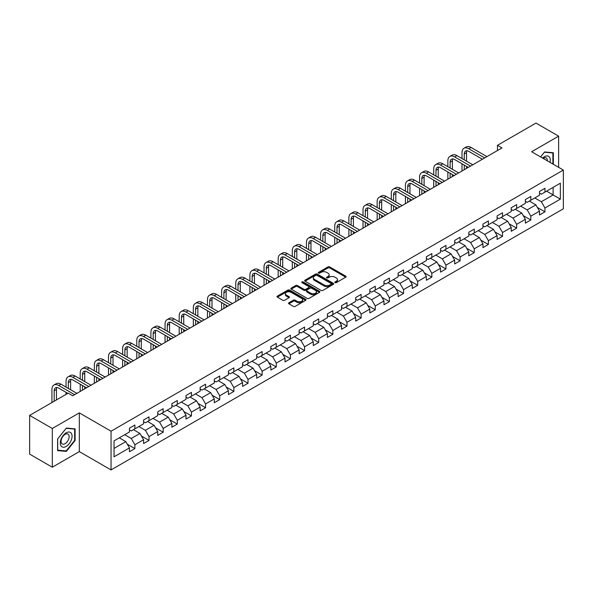 <?xml version="1.0" encoding="UTF-8"?>
<svg xmlns="http://www.w3.org/2000/svg" width="593" height="593" viewBox="0 0 593 593"><rect width="100%" height="100%" fill="white"/><g stroke="black" fill="none" stroke-linecap="round" stroke-linejoin="round"><path stroke-width="0.89" d="M335.045 282.646A0.882 0.511 0 0 0 336.29 282.646L345.749 277.19A1.26 0.726 0 0 0 346.119 276.679A1.26 0.726 0 0 0 345.749 276.16L329.73 266.917A1.26 0.726 0 0 0 327.951 266.917L318.5 272.372A0.882 0.511 0 0 0 318.241 272.736A0.882 0.511 0 0 0 318.5 273.091A0.882 0.511 0 0 0 319.746 273.091L320.969 272.387A4.025 2.328 0 0 1 326.661 272.387L327.996 273.158A4.025 2.328 0 0 1 329.174 274.804A4.025 2.328 0 0 1 327.996 276.442L326.773 277.153A0.882 0.511 0 0 0 326.513 277.509A0.882 0.511 0 0 0 326.773 277.872A0.882 0.511 0 0 0 328.018 277.872L329.241 277.161A4.025 2.328 0 0 1 334.934 277.161L336.268 277.932A4.025 2.328 0 0 1 337.454 279.577A4.025 2.328 0 0 1 336.268 281.223L335.045 281.927A0.882 0.511 0 0 0 334.793 282.29A0.882 0.511 0 0 0 335.045 282.646L335.045 281.927M288.895 302.771A1.26 0.726 0 0 0 288.524 303.282A1.26 0.726 0 0 0 288.895 303.794L293.387 306.388A1.26 0.726 0 0 0 295.166 306.388L305.669 300.332A1.26 0.726 0 0 0 306.032 299.813A1.26 0.726 0 0 0 305.669 299.302L289.651 290.059A1.26 0.726 0 0 0 287.872 290.059L277.376 296.115A1.26 0.726 0 0 0 277.005 296.633A1.26 0.726 0 0 0 277.376 297.145L282.802 300.28A1.26 0.726 0 0 0 284.581 300.28L289.073 297.686A1.26 0.726 0 0 0 289.443 297.175A1.26 0.726 0 0 0 289.073 296.656L286.382 295.106A3.365 1.942 0 0 1 285.396 293.728A3.365 1.942 0 0 1 287.472 291.934A3.365 1.942 0 0 1 291.141 292.356L301.681 298.442A3.365 1.942 0 0 1 302.667 299.813A3.365 1.942 0 0 1 300.592 301.615A3.365 1.942 0 0 1 296.923 301.192L295.166 300.177A1.26 0.726 0 0 0 293.387 300.177L288.895 302.771L288.895 303.794L293.387 301.222L293.387 300.177M79.321 412.884L52.31 428.48L29.65 415.396L29.65 454.127L52.31 467.21L79.321 451.614L111.047 469.93L111.047 431.2L79.321 412.884L79.321 451.614M558.636 167.345L558.636 136.153L531.625 151.749L563.35 170.065L111.047 431.2M558.636 136.153L535.976 123.07L497.453 145.315L497.453 150.548M29.65 415.396L68.173 393.159L72.702 395.776L501.982 147.931L497.453 145.315M321.058 290.414A1.26 0.726 0 0 0 322.837 290.414L333.333 284.358A1.26 0.726 0 0 0 333.703 283.839A1.26 0.726 0 0 0 333.333 283.328L317.322 274.085A1.26 0.726 0 0 0 315.543 274.085L305.039 280.141A1.26 0.726 0 0 0 304.676 280.659A1.26 0.726 0 0 0 305.039 281.171L321.058 290.414M302.326 282.839A0.882 0.511 0 0 1 303.216 282.965L303.216 281.912L319.501 291.319A1.26 0.726 0 0 1 319.872 291.83A1.26 0.726 0 0 1 319.501 292.342L309.005 298.405A1.26 0.726 0 0 1 307.226 298.405L291.207 289.154L291.207 288.131A1.26 0.726 0 0 0 290.837 288.643A1.26 0.726 0 0 0 291.207 289.154M291.207 288.131L295.699 285.537A1.26 0.726 0 0 1 297.478 285.537L303.972 289.288A1.26 0.726 0 0 0 305.758 289.288L308.738 287.568A1.26 0.726 0 0 0 309.101 287.049A1.26 0.726 0 0 0 308.738 286.538L301.97 282.631A0.882 0.511 0 0 1 301.718 282.275A0.882 0.511 0 0 1 302.26 281.808A0.882 0.511 0 0 1 303.216 281.912M111.047 469.93L563.35 208.795L563.35 170.065M127.317 444.209L134.885 448.575L134.885 444.757L143.588 439.732L143.588 443.549L149.028 440.414L149.028 436.589L157.731 431.571L157.731 435.388L163.164 432.245L163.164 428.428L171.866 423.402L171.866 427.227L177.307 424.084L177.307 420.267L186.009 415.241L186.009 419.058L191.443 415.923L191.443 412.098L200.145 407.08L200.145 410.897L205.586 407.754L205.586 403.937L214.288 398.911L214.288 402.736L219.729 399.593L219.729 395.776L228.431 390.75L228.431 394.567L233.864 391.432L233.864 387.607L242.567 382.589L242.567 386.406L248.007 383.263L248.007 379.446L256.71 374.42L256.71 378.245L262.143 375.102L262.143 371.285L270.845 366.259L270.845 370.076L276.286 366.941L276.286 363.116L284.988 358.098L284.988 361.915L290.429 358.772L290.429 354.955L299.131 349.929L299.131 353.754L304.565 350.611L304.565 346.794L313.267 341.768L313.267 345.586L318.708 342.45L318.708 338.625L327.41 333.607L327.41 337.424L332.851 334.282L332.851 330.464L341.546 325.438L341.546 329.263L346.987 326.12L346.987 322.303L355.689 317.277L355.689 321.095L361.13 317.959L361.13 314.134L369.832 309.109L369.832 312.934L375.265 309.791L375.265 305.973L383.967 300.947L383.967 304.765L389.408 301.629L389.408 297.812L398.111 292.786L398.111 296.604L403.551 293.468L403.551 289.643L412.246 284.618L412.246 288.443L417.687 285.3L417.687 281.482L426.389 276.457L426.389 280.274L431.83 277.139L431.83 273.314L440.532 268.295L440.532 272.113L445.966 268.977L445.966 265.153L454.668 260.127L454.668 263.952L460.109 260.809L460.109 256.991L468.811 251.966L468.811 255.783L474.252 252.648L474.252 248.823L482.954 243.805L482.954 247.622L488.387 244.479L488.387 240.662L497.09 235.636L497.09 239.461L502.53 236.318L502.53 232.5L511.233 227.475L511.233 231.292L516.666 228.157L516.666 224.332L525.368 219.314L525.368 223.131L530.809 219.988L530.809 216.171L539.511 211.145L539.511 214.97L544.952 211.827L544.952 208.01L560.355 199.115L560.355 183.2L553.106 187.388L553.106 194.927L560.355 199.115M134.885 448.575L129.444 451.718L129.444 447.893L114.041 456.795L114.041 440.881L129.444 431.986L129.444 428.168L134.885 425.025L134.885 428.85L143.588 423.825L143.588 420L149.028 416.864L149.028 420.682L157.731 415.656L157.731 411.839L163.164 408.696L163.164 412.52L171.866 407.495L171.866 403.677L177.307 400.534L177.307 404.352L186.009 399.334L186.009 395.509L191.443 392.373L191.443 396.191L200.145 391.165L200.145 387.348L205.586 384.205L205.586 388.03L214.288 383.004L214.288 379.186L219.729 376.044L219.729 379.861L228.431 374.843L228.431 371.018L233.864 367.882L233.864 371.7L242.567 366.674L242.567 362.857L248.007 359.714L248.007 363.539L256.71 358.513L256.71 354.696L262.143 351.553L262.143 355.37L270.845 350.352L270.845 346.527L276.286 343.391L276.286 347.209L284.988 342.183L284.988 338.366L290.429 335.223L290.429 339.048L299.131 334.022L299.131 330.205L304.565 327.062L304.565 330.879L313.267 325.861L313.267 322.036L318.708 318.901L318.708 322.718L327.41 317.692L327.41 313.875L332.851 310.732L332.851 314.557L341.546 309.531L341.546 305.714L346.987 302.571L346.987 306.388L355.689 301.37L355.689 297.545L361.13 294.41L361.13 298.227L369.832 293.201L369.832 289.384L375.265 286.241L375.265 290.066L383.967 285.04L383.967 281.215L389.408 278.08L389.408 281.897L398.111 276.879L398.111 273.054L403.551 269.919L403.551 273.736L412.246 268.711L412.246 264.893L417.687 261.75L417.687 265.575L426.389 260.549L426.389 256.725L431.83 253.589L431.83 257.406L440.532 252.381L440.532 248.563L445.966 245.42L445.966 249.245L454.668 244.22L454.668 240.402L460.109 237.259L460.109 241.084L468.811 236.058L468.811 232.234L474.252 229.098L474.252 232.916L482.954 227.89L482.954 224.072L488.387 220.93L488.387 224.754L497.09 219.729L497.09 215.911L502.53 212.768L502.53 216.586L511.233 211.568L511.233 207.743L516.666 204.607L516.666 208.425L525.368 203.399L525.368 199.582L530.809 196.439L530.809 200.264L539.511 195.238L539.511 191.42L544.952 188.278L544.952 192.095L560.355 183.2M133.432 429.68L139.963 433.453L131.261 438.479L124.73 434.706M129.444 429.895L131.261 430.941L134.885 428.85M131.261 438.479L134.885 444.757M139.963 433.453L143.588 439.732M147.575 421.519L154.098 425.285L145.396 430.31L138.873 426.545M143.588 421.727L145.396 422.779L149.028 420.682M145.396 430.31L149.028 436.589M154.098 425.285L157.731 431.571M161.719 413.358L168.242 417.124L159.539 422.149L153.016 418.384M157.731 413.566L159.539 414.611L163.164 412.52M159.539 422.149L163.164 428.428M168.242 417.124L171.866 423.402M175.854 405.189L182.385 408.962L173.682 413.988L167.152 410.215M171.866 405.404L173.682 406.45L177.307 404.352M173.682 413.988L177.307 420.267M182.385 408.962L186.009 415.241M189.997 397.028L196.52 400.794L187.818 405.82L181.295 402.054M186.009 397.236L187.818 398.288L191.443 396.191M187.818 405.82L191.443 412.098M196.52 400.794L200.145 407.08M204.133 388.867L210.663 392.633L201.961 397.658L195.431 393.893M200.145 389.075L201.961 390.12L205.586 388.03M201.961 397.658L205.586 403.937M210.663 392.633L214.288 398.911M218.276 380.699L224.799 384.472L216.104 389.49L209.574 385.724M214.288 380.914L216.104 381.959L219.729 379.861M216.104 389.49L219.729 395.776M224.799 384.472L228.431 390.75M232.419 372.537L238.942 376.303L230.24 381.329L223.717 377.563M228.431 372.745L230.24 373.79L233.864 371.7M230.24 381.329L233.864 387.607M238.942 376.303L242.567 382.589M246.555 364.376L253.085 368.142L244.383 373.167L237.852 369.395M242.567 364.584L244.383 365.629L248.007 363.539M244.383 373.167L248.007 379.446M253.085 368.142L256.71 374.42M260.698 356.208L267.221 359.981L258.518 364.999L251.995 361.233M256.71 356.423L258.518 357.468L262.143 355.37M258.518 364.999L262.143 371.285M267.221 359.981L270.845 366.259M274.833 348.047L281.364 351.812L272.661 356.838L266.138 353.072M270.845 348.254L272.661 349.299L276.286 347.209M272.661 356.838L276.286 363.116M281.364 351.812L284.988 358.098M288.976 339.885L295.499 343.651L286.804 348.677L280.274 344.904M284.988 340.093L286.804 341.138L290.429 339.048M286.804 348.677L290.429 354.955M295.499 343.651L299.131 349.929M303.119 331.717L309.642 335.49L300.94 340.508L294.417 336.742M299.131 331.932L300.94 332.977L304.565 330.879M300.94 340.508L304.565 346.794M309.642 335.49L313.267 341.768M317.255 323.556L323.785 327.321L315.083 332.347L308.553 328.581M313.267 323.763L315.083 324.808L318.708 322.718M315.083 332.347L318.708 338.625M323.785 327.321L327.41 333.607M331.398 315.394L337.921 319.16L329.219 324.186L322.696 320.413M327.41 315.602L329.219 316.647L332.851 314.557M329.219 324.186L332.851 330.464M337.921 319.16L341.546 325.438M345.534 307.226L352.064 310.999L343.362 316.017L336.839 312.252M341.546 307.441L343.362 308.486L346.987 306.388M343.362 316.017L346.987 322.303M352.064 310.999L355.689 317.277M359.677 299.065L366.207 302.83L357.505 307.856L350.974 304.09M355.689 299.272L357.505 300.317L361.13 298.227M357.505 307.856L361.13 314.134M366.207 302.83L369.832 309.109M373.82 290.904L380.343 294.669L371.641 299.695L365.118 295.922M369.832 291.111L371.641 292.156L375.265 290.066M371.641 299.695L375.265 305.973M380.343 294.669L383.967 300.947M387.955 282.735L394.486 286.508L385.784 291.526L379.253 287.761M383.967 282.943L385.784 283.995L389.408 281.897M385.784 291.526L389.408 297.812M394.486 286.508L398.111 292.786M402.098 274.574L408.621 278.339L399.919 283.365L393.396 279.599M398.111 274.781L399.919 275.827L403.551 273.736M399.919 283.365L403.551 289.643M408.621 278.339L412.246 284.618M416.242 266.413L422.765 270.178L414.062 275.204L407.539 271.431M412.246 266.62L414.062 267.665L417.687 265.575M414.062 275.204L417.687 281.482M422.765 270.178L426.389 276.457M430.377 258.244L436.908 262.017L428.205 267.035L421.675 263.27M426.389 258.452L428.205 259.504L431.83 257.406M428.205 267.035L431.83 273.314M436.908 262.017L440.532 268.295M444.52 250.083L451.043 253.848L442.341 258.874L435.818 255.109M440.532 250.29L442.341 251.336L445.966 249.245M442.341 258.874L445.966 265.153M451.043 253.848L454.668 260.127M458.656 241.914L465.186 245.687L456.484 250.713L449.954 246.94M454.668 242.129L456.484 243.174L460.109 241.084M456.484 250.713L460.109 256.991M465.186 245.687L468.811 251.966M472.799 233.753L479.322 237.519L470.62 242.544L464.097 238.779M468.811 233.961L470.62 235.013L474.252 232.916M470.62 242.544L474.252 248.823M479.322 237.519L482.954 243.805M486.942 225.592L493.465 229.358L484.763 234.383L478.24 230.618M482.954 225.8L484.763 226.845L488.387 224.754M484.763 234.383L488.387 240.662M493.465 229.358L497.09 235.636M501.078 217.423L507.608 221.196L498.906 226.222L492.375 222.449M497.09 217.638L498.906 218.684L502.53 216.586M498.906 226.222L502.53 232.5M507.608 221.196L511.233 227.475M515.221 209.262L521.744 213.028L513.041 218.054L506.518 214.288M511.233 209.47L513.041 210.522L516.666 208.425M513.041 218.054L516.666 224.332M521.744 213.028L525.368 219.314M529.356 201.101L535.887 204.867L527.184 209.892L520.654 206.127M525.368 201.309L527.184 202.354L530.809 200.264M527.184 209.892L530.809 216.171M535.887 204.867L539.511 211.145M546.583 191.154L553.106 194.927L541.327 201.724L534.797 197.958M539.511 193.148L541.327 194.193L544.952 192.095M541.327 201.724L544.952 208.01M52.31 428.48L52.31 467.21M114.041 448.419L125.82 441.615L119.297 437.849M125.82 441.615L129.444 447.893M537.384 207.461L544.952 211.827M523.241 215.622L530.809 219.988M509.098 223.783L516.666 228.157M494.962 231.952L502.53 236.318M480.819 240.113L488.387 244.479M466.684 248.274L474.252 252.648M452.541 256.443L460.109 260.809M438.397 264.604L445.966 268.977M424.262 272.765L431.83 277.139M410.119 280.934L417.687 285.3M395.983 289.095L403.551 293.468M381.84 297.256L389.408 301.629M367.697 305.425L375.265 309.791M353.561 313.586L361.13 317.959M339.418 321.747L346.987 326.12M325.275 329.916L332.851 334.282M311.14 338.077L318.708 342.45M296.997 346.238L304.565 350.611M282.861 354.406L290.429 358.772M268.718 362.568L276.286 366.941M254.575 370.736L262.143 375.102M240.439 378.897L248.007 383.263M226.296 387.059L233.864 391.432M212.161 395.227L219.729 399.593M198.018 403.388L205.586 407.754M183.874 411.549L191.443 415.923M169.739 419.718L177.307 424.084M155.596 427.879L163.164 432.245M141.46 436.04L149.028 440.414M553.336 164.283L553.336 152.749L544.589 151.964L540.601 156.93M57.61 450.613L66.357 451.392L75.103 440.51L75.103 428.85L66.357 428.072L57.61 438.953L57.61 450.613M74.651 440.251L75.103 440.51M65.438 450.858L66.357 451.392M335.401 282.772L336.268 282.268A4.025 2.328 0 0 0 337.454 280.622L337.454 279.577M329.174 274.804L329.174 275.849A4.025 2.328 0 0 1 327.996 277.494L327.128 277.991M345.734 277.198L329.73 267.962A1.26 0.726 0 0 0 327.951 267.962L318.849 273.217M333.318 284.366L317.322 275.13A1.26 0.726 0 0 0 315.543 275.13L305.061 281.178M331.109 284.203A0.882 0.511 0 0 0 331.368 283.839A0.882 0.511 0 0 0 331.109 283.484L317.055 275.367A0.882 0.511 0 0 0 315.81 275.367L314.52 276.108A4.025 2.328 0 0 0 313.341 277.754A4.025 2.328 0 0 0 314.52 279.399L324.126 284.944A4.025 2.328 0 0 0 329.819 284.944L331.109 284.203L331.109 285.248A0.882 0.511 0 0 0 331.368 284.885L331.368 283.839M313.341 277.754L313.341 278.799A4.025 2.328 0 0 0 314.52 280.445L314.52 279.399M331.109 285.248L329.819 285.989A4.025 2.328 0 0 1 324.126 285.989L314.52 280.445M291.222 289.169L295.699 286.582L295.699 285.537M309.101 287.049L309.101 288.102A1.26 0.726 0 0 1 308.738 288.613L305.758 290.333A1.26 0.726 0 0 1 303.972 290.333L297.478 286.582A1.26 0.726 0 0 0 295.699 286.582M303.216 282.965L319.486 292.349M310.717 293.179A3.365 1.942 0 0 0 314.386 293.602A3.365 1.942 0 0 0 316.462 291.8A3.365 1.942 0 0 0 315.476 290.429L311.762 288.287A1.26 0.726 0 0 0 309.983 288.287L307.004 290.007A1.26 0.726 0 0 0 306.633 290.518A1.26 0.726 0 0 0 307.004 291.03L310.717 293.179L310.717 294.224A3.365 1.942 0 0 0 314.386 294.647A3.365 1.942 0 0 0 316.462 292.853L316.462 291.8M306.633 290.518L306.633 291.563A1.26 0.726 0 0 0 307.004 292.082L307.004 291.03M310.717 294.224L307.004 292.082M302.667 299.813L302.667 300.866A3.365 1.942 0 0 1 300.592 302.66A3.365 1.942 0 0 1 296.923 302.237L295.166 301.222A1.26 0.726 0 0 0 293.387 301.222M285.396 293.728L285.396 294.773A3.365 1.942 0 0 0 286.382 296.152L286.382 295.106M289.058 297.693L286.382 296.152M305.647 300.34L289.651 291.104A1.26 0.726 0 0 0 287.872 291.104L277.391 297.152M461.991 158.546L461.991 152.683A9.614 5.552 60 0 1 463.985 148.28L466.254 146.975A9.614 5.552 60 0 1 471.057 147.449L486.942 156.619M463.985 148.28A9.614 5.552 60 0 1 468.789 148.754L484.674 157.923M482.405 159.235L468.789 151.371A6.412 3.699 -120 0 0 465.587 151.059A6.412 3.699 -120 0 0 464.26 153.987L464.26 159.851M466.928 150.763A6.412 3.699 -120 0 0 466.528 152.683L466.528 161.163M464.26 165.084L464.26 169.709M466.528 166.396L466.528 168.405M461.991 171.021L461.991 163.779M552.32 152.66L552.884 152.979L552.884 164.024M540.616 156.937L544.404 152.223L552.884 152.979M550.015 162.371A8.332 4.811 120 0 0 548.569 156.307A8.332 4.811 120 0 0 542.602 158.086M547.361 160.836A5.708 3.291 120 0 0 546.183 157.968A5.708 3.291 120 0 0 543.114 158.383M66.179 446.433A8.332 4.811 120 0 0 72.072 436.226A8.332 4.811 120 0 0 66.179 432.823A8.332 4.811 120 0 0 60.286 443.03A8.332 4.811 120 0 0 66.179 446.433M65.104 443.668A5.708 3.291 120 0 0 68.832 438.642A5.708 3.291 120 0 0 67.958 434.069A5.708 3.291 120 0 0 65.104 434.35A5.708 3.291 120 0 0 61.383 439.376A5.708 3.291 120 0 0 62.25 443.949A5.708 3.291 120 0 0 65.104 443.668M57.706 438.872L66.179 428.324L74.651 429.087L74.651 440.384L66.179 450.925L57.706 450.169L57.684 438.857M74.095 428.761L74.651 429.087M447.856 166.707L447.856 160.844A9.614 5.552 60 0 1 449.842 156.448L452.111 155.136A9.614 5.552 60 0 1 456.921 155.611L472.799 164.78M449.842 156.448A9.614 5.552 60 0 1 454.653 156.923L470.531 166.092M468.27 167.396L454.653 159.539A6.412 3.699 -120 0 0 451.451 159.22A6.412 3.699 -120 0 0 450.117 162.156L450.117 168.012M452.785 158.924A6.412 3.699 -120 0 0 452.385 160.844L452.385 169.324M450.117 173.245L450.117 177.878M452.385 174.557L452.385 176.566M447.856 179.182L447.856 171.94M433.713 174.868L433.713 169.012A9.614 5.552 60 0 1 435.707 164.609L437.968 163.297A9.614 5.552 60 0 1 442.778 163.779L458.656 172.941M435.707 164.609A9.614 5.552 60 0 1 440.51 165.084L456.395 174.253M454.127 175.558L440.51 167.7A6.412 3.699 -120 0 0 437.308 167.382A6.412 3.699 -120 0 0 435.981 170.317L435.981 176.18M438.65 167.085A6.412 3.699 -120 0 0 438.249 169.012L438.249 177.485M435.981 181.414L435.981 186.039M438.249 182.718L438.249 184.727M433.713 187.344L433.713 180.102M419.577 183.037L419.577 177.174A9.614 5.552 60 0 1 421.564 172.771L423.832 171.466A9.614 5.552 60 0 1 428.635 171.94L444.52 181.11M421.564 172.771A9.614 5.552 60 0 1 426.374 173.245L442.252 182.414M439.984 183.726L426.374 175.862A6.412 3.699 -120 0 0 423.165 175.55A6.412 3.699 -120 0 0 421.838 178.478L421.838 184.341M424.506 175.254A6.412 3.699 -120 0 0 424.106 177.174L424.106 185.653M421.838 189.575L421.838 194.2M424.106 190.887L424.106 192.895M419.577 195.512L419.577 188.27M405.434 191.198L405.434 185.335A9.614 5.552 60 0 1 407.428 180.939L409.689 179.627A9.614 5.552 60 0 1 414.5 180.102L430.377 189.271M407.428 180.939A9.614 5.552 60 0 1 412.231 181.414L428.109 190.583M425.848 191.887L412.231 184.03A6.412 3.699 -120 0 0 409.029 183.711A6.412 3.699 -120 0 0 407.702 186.647L407.702 192.51M410.363 183.415A6.412 3.699 -120 0 0 409.963 185.335L409.963 193.815M407.702 197.736L407.702 202.369M409.963 199.048L409.963 201.057M405.434 203.673L405.434 196.431M391.291 199.359L391.291 193.503A9.614 5.552 60 0 1 393.285 189.1L395.553 187.788A9.614 5.552 60 0 1 400.357 188.27L416.242 197.439M393.285 189.1A9.614 5.552 60 0 1 398.088 189.575L413.973 198.744M411.705 200.056L398.088 192.191A6.412 3.699 -120 0 0 394.886 191.873A6.412 3.699 -120 0 0 393.559 194.808L393.559 200.671M396.228 191.576A6.412 3.699 -120 0 0 395.827 193.503L395.827 201.976M393.559 205.904L393.559 210.53M395.827 207.209L395.827 209.218M391.291 211.834L391.291 204.592M377.155 207.528L377.155 201.664A9.614 5.552 60 0 1 379.142 197.261L381.41 195.957A9.614 5.552 60 0 1 386.221 196.431L402.098 205.601M379.142 197.261A9.614 5.552 60 0 1 383.953 197.736L399.83 206.905M397.562 208.217L383.953 200.352A6.412 3.699 -120 0 0 380.743 200.041A6.412 3.699 -120 0 0 379.416 202.976L379.416 208.832M382.085 199.745A6.412 3.699 -120 0 0 381.684 201.664L381.684 210.144M379.416 214.066L379.416 218.691M381.684 215.378L381.684 217.386M377.155 220.003L377.155 212.761M363.012 215.689L363.012 209.826A9.614 5.552 60 0 1 365.006 205.43L367.267 204.118A9.614 5.552 60 0 1 372.078 204.592L387.955 213.762M365.006 205.43A9.614 5.552 60 0 1 369.81 205.904L385.695 215.074M383.426 216.378L369.81 208.521A6.412 3.699 -120 0 0 366.607 208.202A6.412 3.699 -120 0 0 365.281 211.138L365.281 217.001M367.949 207.906A6.412 3.699 -120 0 0 367.549 209.826L367.549 218.306M365.281 222.234L365.281 226.86M367.549 223.539L367.549 225.548M363.012 228.164L363.012 220.922M348.869 223.85L348.869 217.994A9.614 5.552 60 0 1 350.863 213.591L353.131 212.279A9.614 5.552 60 0 1 357.935 212.761L373.82 221.93M350.863 213.591A9.614 5.552 60 0 1 355.674 214.066L371.552 223.235M369.283 224.547L355.674 216.682A6.412 3.699 -120 0 0 352.464 216.363A6.412 3.699 -120 0 0 351.138 219.299L351.138 225.162M353.806 216.067A6.412 3.699 -120 0 0 353.406 217.994L353.406 226.467M351.138 230.395L351.138 235.021M353.406 231.7L353.406 233.709M348.869 236.325L348.869 229.083M334.734 232.019L334.734 226.155A9.614 5.552 60 0 1 336.728 221.752L338.988 220.448A9.614 5.552 60 0 1 343.799 220.922L359.677 230.091M336.728 221.752A9.614 5.552 60 0 1 341.531 222.234L357.409 231.396M355.148 232.708L341.531 224.851A6.412 3.699 -120 0 0 338.329 224.532A6.412 3.699 -120 0 0 337.002 227.467L337.002 233.323M339.663 224.236A6.412 3.699 -120 0 0 339.263 226.155L339.263 234.635M337.002 238.556L337.002 243.182M339.263 239.869L339.263 241.877M334.734 244.494L334.734 237.252M320.591 240.18L320.591 234.317A9.614 5.552 60 0 1 322.585 229.921L324.853 228.609A9.614 5.552 60 0 1 329.656 229.083L345.534 238.253M322.585 229.921A9.614 5.552 60 0 1 327.388 230.395L343.273 239.565M341.005 240.869L327.388 233.012A6.412 3.699 -120 0 0 324.186 232.693A6.412 3.699 -120 0 0 322.859 235.629L322.859 241.492M325.527 232.397A6.412 3.699 -120 0 0 325.127 234.317L325.127 242.796M322.859 246.725L322.859 251.35M325.127 248.03L325.127 250.038M320.591 252.655L320.591 245.413M306.455 248.341L306.455 242.485A9.614 5.552 60 0 1 308.442 238.082L310.71 236.77A9.614 5.552 60 0 1 315.513 237.252L331.398 246.421M308.442 238.082A9.614 5.552 60 0 1 313.252 238.556L329.13 247.726M326.862 249.038L313.252 241.173A6.412 3.699 -120 0 0 310.043 240.854A6.412 3.699 -120 0 0 308.716 243.79L308.716 249.653M311.384 240.565A6.412 3.699 -120 0 0 310.984 242.485L310.984 250.958M308.716 254.886L308.716 259.512M310.984 256.191L310.984 258.207M306.455 260.824L306.455 253.574M292.312 256.51L292.312 250.646A9.614 5.552 60 0 1 294.306 246.243L296.567 244.939A9.614 5.552 60 0 1 301.377 245.413L317.255 254.582M294.306 246.243A9.614 5.552 60 0 1 299.109 246.725L314.994 255.887M312.726 257.199L299.109 249.342A6.412 3.699 -120 0 0 295.907 249.023A6.412 3.699 -120 0 0 294.58 251.958L294.58 257.814M297.249 248.726A6.412 3.699 -120 0 0 296.841 250.646L296.841 259.126M294.58 263.047L294.58 267.673M296.841 264.359L296.841 266.368M292.312 268.985L292.312 261.743M278.169 264.671L278.169 258.807A9.614 5.552 60 0 1 280.163 254.412L282.431 253.1A9.614 5.552 60 0 1 287.234 253.574L303.119 262.743M280.163 254.412A9.614 5.552 60 0 1 284.974 254.886L300.851 264.055M298.583 265.36L284.974 257.503A6.412 3.699 -120 0 0 281.764 257.184A6.412 3.699 -120 0 0 280.437 260.119L280.437 265.983M283.106 256.888A6.412 3.699 -120 0 0 282.705 258.807L282.705 267.287M280.437 271.216L280.437 275.841M282.705 272.521L282.705 274.529M278.169 277.146L278.169 269.904M264.033 272.832L264.033 266.976A9.614 5.552 60 0 1 266.02 262.573L268.288 261.268A9.614 5.552 60 0 1 273.099 261.743L288.976 270.912M266.02 262.573A9.614 5.552 60 0 1 270.831 263.047L286.708 272.217M284.447 273.529L270.831 265.664A6.412 3.699 -120 0 0 267.628 265.345A6.412 3.699 -120 0 0 266.301 268.281L266.301 274.144M268.963 265.056A6.412 3.699 -120 0 0 268.562 266.976L268.562 275.449M266.301 279.377L266.301 284.003M268.562 280.682L268.562 282.698M264.033 285.315L264.033 278.065M249.89 281L249.89 275.137A9.614 5.552 60 0 1 251.884 270.734L254.152 269.43A9.614 5.552 60 0 1 258.956 269.904L274.833 279.073M251.884 270.734A9.614 5.552 60 0 1 256.687 271.216L272.572 280.385M270.304 281.69L256.687 273.833A6.412 3.699 -120 0 0 253.485 273.514A6.412 3.699 -120 0 0 252.158 276.449L252.158 282.305M254.827 273.217A6.412 3.699 -120 0 0 254.427 275.137L254.427 283.617M252.158 287.538L252.158 292.164M254.427 288.85L254.427 290.859M249.89 293.476L249.89 286.234M235.755 289.162L235.755 283.298A9.614 5.552 60 0 1 237.741 278.903L240.009 277.591A9.614 5.552 60 0 1 244.813 278.065L260.698 287.234M237.741 278.903A9.614 5.552 60 0 1 242.552 279.377L258.429 288.546M256.161 289.851L242.552 281.994A6.412 3.699 -120 0 0 239.342 281.675A6.412 3.699 -120 0 0 238.015 284.61L238.015 290.474M240.684 281.379A6.412 3.699 -120 0 0 240.284 283.298L240.284 291.778M238.015 295.707L238.015 300.332M240.284 297.011L240.284 299.02M235.755 301.637L235.755 294.395M221.612 297.33L221.612 291.467A9.614 5.552 60 0 1 223.605 287.064L225.866 285.759A9.614 5.552 60 0 1 230.677 286.234L246.555 295.403M223.605 287.064A9.614 5.552 60 0 1 228.409 287.538L244.294 296.708M242.026 298.02L228.409 290.155A6.412 3.699 -120 0 0 225.207 289.836A6.412 3.699 -120 0 0 223.88 292.772L223.88 298.635M226.548 289.547A6.412 3.699 -120 0 0 226.141 291.467L226.141 299.947M223.88 303.868L223.88 308.493M226.141 305.18L226.141 307.189M221.612 309.805L221.612 302.563M207.468 305.491L207.468 299.628A9.614 5.552 60 0 1 209.462 295.225L211.731 293.92A9.614 5.552 60 0 1 216.534 294.395L232.419 303.564M209.462 295.225A9.614 5.552 60 0 1 214.273 295.707L230.151 304.876M227.882 306.181L214.273 298.323A6.412 3.699 -120 0 0 211.064 298.005A6.412 3.699 -120 0 0 209.737 300.94L209.737 306.796M212.405 297.708A6.412 3.699 -120 0 0 212.005 299.628L212.005 308.108M209.737 312.029L209.737 316.655M212.005 313.341L212.005 315.35M207.468 317.967L207.468 310.725M193.333 313.653L193.333 307.797A9.614 5.552 60 0 1 195.319 303.394L197.588 302.082A9.614 5.552 60 0 1 202.398 302.563L218.276 311.725M195.319 303.394A9.614 5.552 60 0 1 200.13 303.868L216.008 313.037M213.747 314.342L200.13 306.485A6.412 3.699 -120 0 0 196.928 306.166A6.412 3.699 -120 0 0 195.594 309.101L195.594 314.965M198.262 305.869A6.412 3.699 -120 0 0 197.862 307.797L197.862 316.269M195.594 320.198L195.594 324.823M197.862 321.502L197.862 323.511M193.333 326.128L193.333 318.886M179.19 321.821L179.19 315.958A9.614 5.552 60 0 1 181.184 311.555L183.452 310.25A9.614 5.552 60 0 1 188.255 310.725L204.133 319.894M181.184 311.555A9.614 5.552 60 0 1 185.987 312.029L201.872 321.198M199.604 322.51L185.987 314.646A6.412 3.699 -120 0 0 182.785 314.334A6.412 3.699 -120 0 0 181.458 317.262L181.458 323.126M184.126 314.038A6.412 3.699 -120 0 0 183.726 315.958L183.726 324.438M181.458 328.359L181.458 332.984M183.726 329.671L183.726 331.68M179.19 334.296L179.19 327.054M165.054 329.982L165.054 324.119A9.614 5.552 60 0 1 167.041 319.716L169.309 318.411A9.614 5.552 60 0 1 174.112 318.886L189.997 328.055M167.041 319.716A9.614 5.552 60 0 1 171.851 320.198L187.729 329.367M185.461 330.672L171.851 322.814A6.412 3.699 -120 0 0 168.642 322.496A6.412 3.699 -120 0 0 167.315 325.431L167.315 331.287M169.983 322.199A6.412 3.699 -120 0 0 169.583 324.119L169.583 332.599M167.315 336.52L167.315 341.145M169.583 337.832L169.583 339.841M165.054 342.457L165.054 335.215M150.911 338.143L150.911 332.288A9.614 5.552 60 0 1 152.905 327.885L155.166 326.573A9.614 5.552 60 0 1 159.977 327.054L175.854 336.216M152.905 327.885A9.614 5.552 60 0 1 157.708 328.359L173.586 337.528M171.325 338.833L157.708 330.976A6.412 3.699 -120 0 0 154.506 330.657A6.412 3.699 -120 0 0 153.179 333.592L153.179 339.455M155.848 330.36A6.412 3.699 -120 0 0 155.44 332.288L155.44 340.76M153.179 344.689L153.179 349.314M155.44 345.993L155.44 348.002M150.911 350.619L150.911 343.377M136.768 346.312L136.768 340.449A9.614 5.552 60 0 1 138.762 336.046L141.03 334.741A9.614 5.552 60 0 1 145.834 335.215L161.719 344.385M138.762 336.046A9.614 5.552 60 0 1 143.565 336.52L159.45 345.689M157.182 347.001L143.565 339.137A6.412 3.699 -120 0 0 140.363 338.825A6.412 3.699 -120 0 0 139.036 341.753L139.036 347.617M141.705 338.529A6.412 3.699 -120 0 0 141.304 340.449L141.304 348.929M139.036 352.85L139.036 357.475M141.304 354.162L141.304 356.171M136.768 358.787L136.768 351.545M122.632 354.473L122.632 348.61A9.614 5.552 60 0 1 124.619 344.214L126.887 342.902A9.614 5.552 60 0 1 131.698 343.377L147.575 352.546M124.619 344.214A9.614 5.552 60 0 1 129.43 344.689L145.307 353.858M143.046 355.163L129.43 347.305A6.412 3.699 -120 0 0 126.227 346.987A6.412 3.699 -120 0 0 124.893 349.922L124.893 355.778M127.562 346.69A6.412 3.699 -120 0 0 127.161 348.61L127.161 357.09M124.893 361.011L124.893 365.644M127.161 362.323L127.161 364.332M122.632 366.948L122.632 359.706M108.489 362.634L108.489 356.778A9.614 5.552 60 0 1 110.483 352.375L112.744 351.063A9.614 5.552 60 0 1 117.555 351.545L133.432 360.707M110.483 352.375A9.614 5.552 60 0 1 115.287 352.85L131.172 362.019M128.903 363.324L115.287 355.466A6.412 3.699 -120 0 0 112.084 355.148A6.412 3.699 -120 0 0 110.758 358.083L110.758 363.946M113.426 354.851A6.412 3.699 -120 0 0 113.026 356.778L113.026 365.251M110.758 369.18L110.758 373.805M113.026 370.484L113.026 372.493M108.489 375.11L108.489 367.868M94.354 370.803L94.354 364.94A9.614 5.552 60 0 1 96.34 360.537L98.608 359.232A9.614 5.552 60 0 1 103.412 359.706L119.297 368.876M96.34 360.537A9.614 5.552 60 0 1 101.151 361.011L117.029 370.18M114.76 371.492L101.151 363.628A6.412 3.699 -120 0 0 97.941 363.316A6.412 3.699 -120 0 0 96.615 366.244L96.615 372.107M99.283 363.02A6.412 3.699 -120 0 0 98.883 364.94L98.883 373.42M96.615 377.341L96.615 381.966M98.883 378.653L98.883 380.662M94.354 383.278L94.354 376.036M80.211 378.964L80.211 373.101A9.614 5.552 60 0 1 82.205 368.705L84.465 367.393A9.614 5.552 60 0 1 89.276 367.868L105.154 377.037M82.205 368.705A9.614 5.552 60 0 1 87.008 369.18L102.886 378.349M100.625 379.653L87.008 371.796A6.412 3.699 -120 0 0 83.806 371.477A6.412 3.699 -120 0 0 82.479 374.413L82.479 380.269M85.14 371.181A6.412 3.699 -120 0 0 84.74 373.101L84.74 381.581M82.479 385.502L82.479 390.135M84.74 386.814L84.74 388.823M80.211 391.439L80.211 384.197M66.068 387.125L66.068 381.269A9.614 5.552 60 0 1 68.062 376.866L70.33 375.554A9.614 5.552 60 0 1 75.133 376.036L91.018 385.205M68.062 376.866A9.614 5.552 60 0 1 72.865 377.341L88.75 386.51M86.482 387.822L72.865 379.957A6.412 3.699 -120 0 0 69.663 379.639A6.412 3.699 -120 0 0 68.336 382.574L68.336 388.437M71.004 379.342A6.412 3.699 -120 0 0 70.604 381.269L70.604 389.742M66.068 394.367L66.068 392.358M51.932 402.536L51.932 389.431A9.614 5.552 60 0 1 53.919 385.027L56.187 383.723A9.614 5.552 60 0 1 60.997 384.197L76.875 393.367M53.919 385.027A9.614 5.552 60 0 1 58.729 385.502L74.607 394.671M67.81 393.367L58.729 388.118A6.412 3.699 -120 0 0 55.52 387.807A6.412 3.699 -120 0 0 54.193 390.735L54.193 401.224M56.861 387.511A6.412 3.699 -120 0 0 56.461 389.431L56.461 399.919M336.268 282.268L336.268 281.223M326.773 277.872L326.773 277.153M327.996 277.494L327.996 276.442M318.5 273.091L318.5 272.372M327.951 267.962L327.951 266.917M329.73 267.962L329.73 266.917M345.749 277.19L345.749 276.16M305.039 281.171L305.039 280.141M315.543 275.13L315.543 274.085M317.322 275.13L317.322 274.085M333.333 284.358L333.333 283.328M324.126 285.989L324.126 284.944M329.819 285.989L329.819 284.944M297.478 286.582L297.478 285.537M303.972 290.333L303.972 289.288M305.758 290.333L305.758 289.288M308.738 288.613L308.738 287.568M319.501 292.342L319.501 291.319M295.166 301.222L295.166 300.177M296.923 302.237L296.923 301.192M289.073 297.686L289.073 296.656M277.376 297.145L277.376 296.115M287.872 291.104L287.872 290.059M289.651 291.104L289.651 290.059M305.669 300.332L305.669 299.302M471.057 147.449L468.789 148.754M466.528 152.683L464.26 153.987M456.921 155.611L454.653 156.923M452.385 160.844L450.117 162.156M442.778 163.779L440.51 165.084M438.249 169.012L435.981 170.317M428.635 171.94L426.374 173.245M424.106 177.174L421.838 178.478M414.5 180.102L412.231 181.414M409.963 185.335L407.702 186.647M400.357 188.27L398.088 189.575M395.827 193.503L393.559 194.808M386.221 196.431L383.953 197.736M381.684 201.664L379.416 202.976M372.078 204.592L369.81 205.904M367.549 209.826L365.281 211.138M357.935 212.761L355.674 214.066M353.406 217.994L351.138 219.299M343.799 220.922L341.531 222.234M339.263 226.155L337.002 227.467M329.656 229.083L327.388 230.395M325.127 234.317L322.859 235.629M315.513 237.252L313.252 238.556M310.984 242.485L308.716 243.79M301.377 245.413L299.109 246.725M296.841 250.646L294.58 251.958M287.234 253.574L284.974 254.886M282.705 258.807L280.437 260.119M273.099 261.743L270.831 263.047M268.562 266.976L266.301 268.281M258.956 269.904L256.687 271.216M254.427 275.137L252.158 276.449M244.813 278.065L242.552 279.377M240.284 283.298L238.015 284.61M230.677 286.234L228.409 287.538M226.141 291.467L223.88 292.772M216.534 294.395L214.273 295.707M212.005 299.628L209.737 300.94M202.398 302.563L200.13 303.868M197.862 307.797L195.594 309.101M188.255 310.725L185.987 312.029M183.726 315.958L181.458 317.262M174.112 318.886L171.851 320.198M169.583 324.119L167.315 325.431M159.977 327.054L157.708 328.359M155.44 332.288L153.179 333.592M145.834 335.215L143.565 336.52M141.304 340.449L139.036 341.753M131.698 343.377L129.43 344.689M127.161 348.61L124.893 349.922M117.555 351.545L115.287 352.85M113.026 356.778L110.758 358.083M103.412 359.706L101.151 361.011M98.883 364.94L96.615 366.244M89.276 367.868L87.008 369.18M84.74 373.101L82.479 374.413M75.133 376.036L72.865 377.341M70.604 381.269L68.336 382.574M60.997 384.197L58.729 385.502M56.461 389.431L54.193 390.735"/></g></svg>
